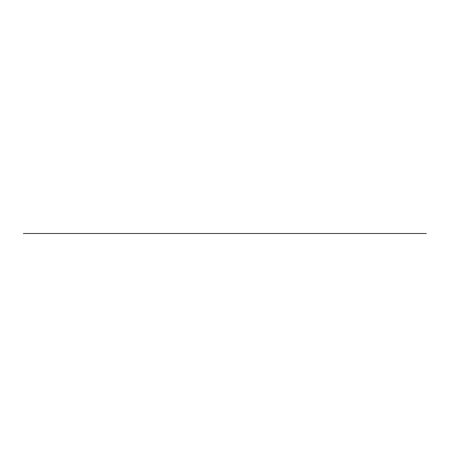 <?xml version="1.0" encoding="UTF-8"?>
<svg xmlns="http://www.w3.org/2000/svg" width="467" height="467" viewBox="0 0 467 467"><rect width="100%" height="100%" fill="white"/><g stroke="black" fill="none" stroke-linecap="round" stroke-linejoin="round"><path stroke-width="0.7" d="M426.283 233.5L23.35 233.5L426.283 233.5"/></g></svg>
